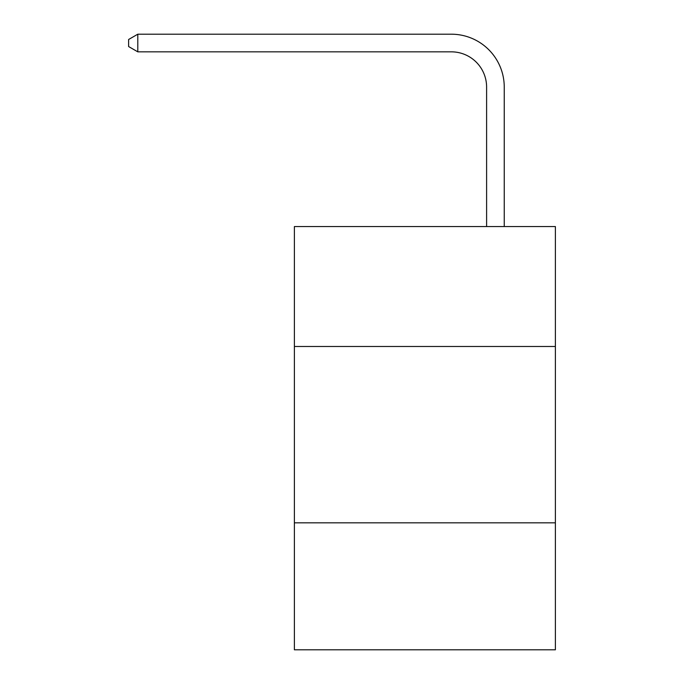 <?xml version="1.0" encoding="UTF-8"?>
<svg xmlns="http://www.w3.org/2000/svg" width="684" height="684" viewBox="0 0 684 684"><rect width="100%" height="100%" fill="white"/><g stroke="black" fill="none" stroke-linecap="round" stroke-linejoin="round"><path stroke-width="1.03" d="M294.385 346.48L555.382 346.48L555.382 226.558L294.385 226.558L294.385 649.8L555.382 649.8L555.382 522.832L294.385 522.832M555.382 522.832L555.382 346.48M486.606 226.558L486.606 87.107A35.269 35.269 0 0 0 451.337 51.839L137.792 51.839L128.618 46.546L128.618 39.492L137.792 34.2L451.337 34.2A52.907 52.907 0 0 1 504.245 87.107L504.245 226.558M486.606 87.107A35.269 35.269 0 0 0 451.337 51.839A35.269 35.269 0 0 1 486.606 87.107A35.269 35.269 0 0 0 451.337 51.839A35.269 35.269 0 0 1 486.606 87.107A35.269 35.269 0 0 0 451.337 51.839A35.269 35.269 0 0 1 486.606 87.107A35.269 35.269 0 0 0 451.337 51.839A35.269 35.269 0 0 1 486.606 87.107A35.269 35.269 0 0 0 451.337 51.839A35.269 35.269 0 0 1 486.606 87.107A35.269 35.269 0 0 0 451.337 51.839A35.269 35.269 0 0 1 486.606 87.107A35.269 35.269 0 0 0 451.337 51.839A35.269 35.269 0 0 1 486.606 87.107A35.269 35.269 0 0 0 451.337 51.839A35.269 35.269 0 0 1 486.606 87.107A35.269 35.269 0 0 0 451.337 51.839A35.269 35.269 0 0 1 486.606 87.107A35.269 35.269 0 0 0 451.337 51.839A35.269 35.269 0 0 1 486.606 87.107A35.269 35.269 0 0 0 451.337 51.839A35.269 35.269 0 0 1 486.606 87.107A35.269 35.269 0 0 0 451.337 51.839A35.269 35.269 0 0 1 486.606 87.107A35.269 35.269 0 0 0 451.337 51.839A35.269 35.269 0 0 1 486.606 87.107A35.269 35.269 0 0 0 451.337 51.839A35.269 35.269 0 0 1 486.606 87.107A35.269 35.269 0 0 0 451.337 51.839M137.792 51.839L137.792 34.2L451.337 34.2"/></g></svg>
